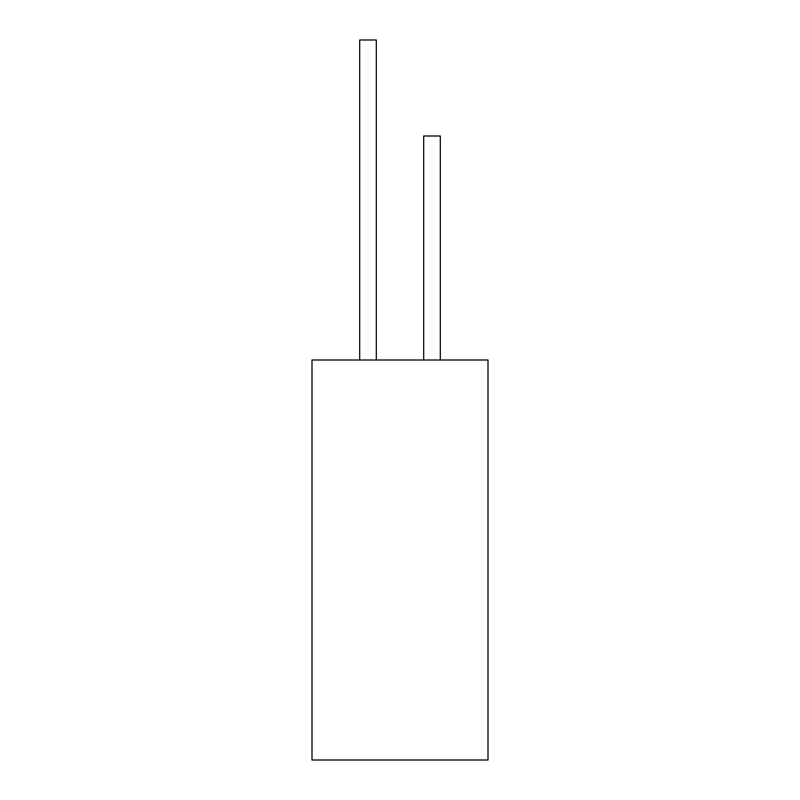<?xml version="1.0" encoding="UTF-8"?>
<svg xmlns="http://www.w3.org/2000/svg" width="800" height="800" viewBox="0 0 800 800"><rect width="100%" height="100%" fill="white"/><g stroke="black" fill="none" stroke-linecap="round" stroke-linejoin="round"><path stroke-width="1.2" d="M488 760L312 760L312 360L488 360L488 760M359.68 360L359.68 40L376.32 40L376.32 360M423.68 360L423.68 136L440.32 136L440.32 360"/></g></svg>
